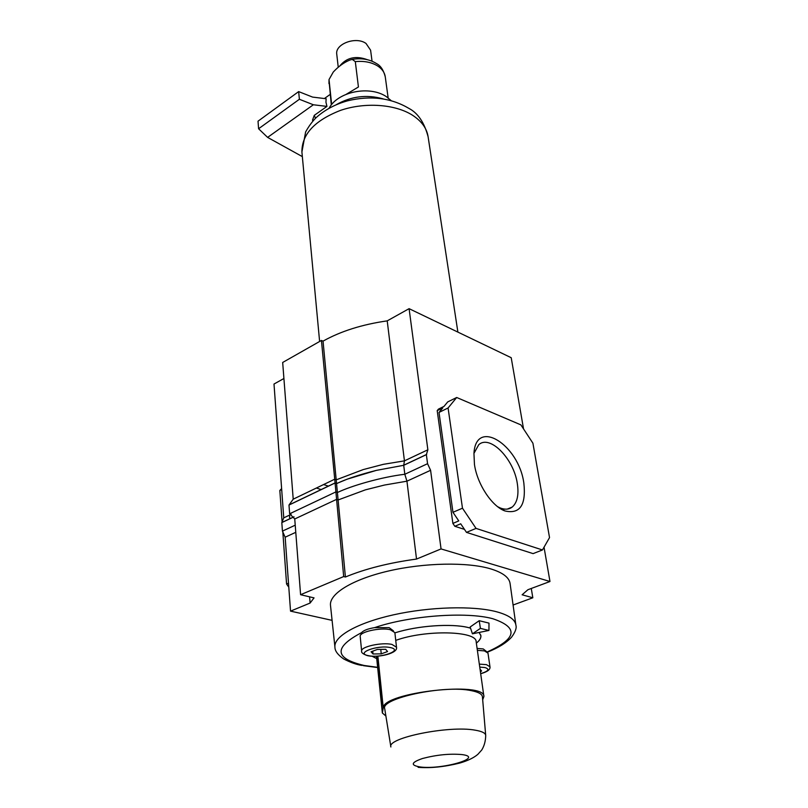 <?xml version="1.0" encoding="UTF-8"?>
<svg xmlns="http://www.w3.org/2000/svg" width="808" height="808" viewBox="0 0 808 808"><rect width="100%" height="100%" fill="white"/><g stroke="black" fill="none" stroke-linecap="round" stroke-linejoin="round"><path stroke-width="1.21" d="M523.837 483.012C526.26 505.071 519.938 514.383 504.869 510.929C491.759 506.232 477.104 483.891 474.447 464.368L473.953 453.44C475.861 417.605 518.655 444.551 523.837 483.012M497.738 506.757L500.455 508.05C505.131 509.818 509.06 509.484 512.252 507.03C517.312 502.526 518.999 494.698 517.312 483.538C513.817 458.833 489.911 434.31 478.74 444.723L473.963 453.339M283.911 378.508L274.003 384.032L283.749 517.857L281.82 522.584L282.436 531.119L285.153 537.209L290.537 611.131L310.1 603.051L314.049 597.88L300.586 594.708L343.683 576.569L345.41 577.013C365.206 568.812 388.911 562.833 416.524 559.065L406.939 481.184L384.467 485.053L365.428 489.84L338.108 499.97L323.038 341.127L321.433 340.451L282.679 362.469L293.213 499.172L288.991 505.05L335.088 482.992L321.433 340.451M523.544 428.917L511.212 357.712L409.09 308.666L387.214 320.867L404.434 460.853L383.386 464.327L363.267 469.569L336.199 479.851L334.512 479.306L293.213 499.172M387.214 320.867C362.176 324.462 340.784 331.209 323.038 341.127M416.524 559.065L441.057 548.925L430.593 470.296L427.563 463.701L426.361 454.651L427.866 449.793L409.09 308.666M542.451 549.965L549.531 537.603L532.906 443.188L520.887 424.877L456.692 397.496L448.076 407.979L462.479 508.202L476.043 528.402L542.451 549.965L533.098 553.621L466.489 532.381L476.043 528.402M441.057 548.925L549.975 581.508L527.917 589.719L522.12 594.779L532.825 597.779L513.08 605.02M332.088 620.362L290.537 611.131M310.1 603.051L309.595 596.829M300.586 594.708L294.748 518.968L289.648 513.787L288.991 505.05M343.683 576.569L335.088 482.992L336.774 483.538C346.238 479.043 359.419 474.66 376.316 470.387L403.717 465.297L426.361 454.651M345.41 577.013L338.108 499.97L336.411 499.445L294.748 518.968M549.975 581.508L544.036 547.208M464.469 529.381L454.823 526.291L452.884 523.412L437.199 410.626L438.461 409.121L444.026 406.384L447.713 401.919L456.692 397.496M532.825 597.779L531.28 588.466M454.823 526.291L460.712 523.796L466.489 532.381M462.479 508.202L452.965 512.302L458.762 520.908L452.884 523.412M448.076 407.979L439.017 412.423L452.965 512.302M437.199 410.626L442.774 407.889L439.017 412.423M282.79 531.513L286.567 584.012L288.789 587.174M281.618 488.598L279.831 490.476L282.133 522.382M289.476 515.15L289.749 518.857M286.567 584.012L288.496 583.174M279.831 490.476L281.689 489.567M328.492 486.143L323.574 484.568M321.291 489.598L316.362 488.032M427.866 449.793L404.434 460.853L403.717 465.297L404.818 474.266L406.939 481.184L430.593 470.296M289.648 513.787L335.926 491.89L337.613 492.425C351.44 485.8 381.295 477.063 404.818 474.266L427.563 463.701M294.021 516.847L281.82 522.584M295.223 525.18L282.436 531.119M383.204 98.879C366.771 94.314 351.137 96.243 336.3 104.676M372.044 61.196L370.599 50.197L366.034 43.47C356.015 36.047 334.825 43.975 336.764 54.298L338.249 67.276M302.344 156.611L267.61 137.39L258.59 128.755L258.025 121.18L298.657 91.607L312.585 97.091L326.129 98.748L325.957 102.222L326.947 106.403L314.282 115.352L312.524 120.099L312.928 120.988M331.644 104.515L329.028 79.548L333.27 72.043C338.512 66.418 344.006 62.438 349.753 60.105L352.248 59.398L355.308 61.62L358.429 86.981L346.218 94.314M258.59 128.755L299.384 99.273L298.657 91.607M326.947 106.403L313.353 104.767L299.384 99.273M267.61 137.39L313.353 104.767M470.519 628.129L468.509 627.594C451.581 623.231 417.312 625.645 394.9 632.876C417.292 625.665 451.551 623.251 468.468 627.604L470.529 628.149M479.326 664.136L486.436 664.63L489.971 666.762L487.981 653.106L484.457 650.895L477.376 650.349M390.345 629.735C380.477 627.19 359.015 631.987 360.196 636.421L361.641 651.066C360.459 646.754 382.053 642.006 391.961 644.441L396.496 647.218L394.87 632.614L390.345 629.735M486.598 651.612L483.234 648.935L477.104 648.42M393.415 630.836L389.163 627.654L374.619 627.624C367.822 628.765 363.479 630.432 361.61 632.624L361.247 634.411M487.426 652.157C498.314 647.854 506.343 642.875 511.514 637.239C515.352 632.068 516.817 628.028 515.888 625.129C515.15 619.514 508.676 615.05 496.466 611.737C473.155 605.566 429.604 606.747 393.365 614.858C357.055 622.948 333.623 636.482 334.926 647.026L330.492 605.364C329.088 593.89 352.227 579.447 388.214 571.074C424.129 562.671 467.377 561.883 490.628 568.852C502.808 572.589 509.303 577.518 510.101 583.629L515.837 624.786M476.346 643.117C479.639 640.552 481.154 638.078 480.891 635.674L479.144 632.452M372.044 656.207L376.73 658.651M479.225 620.695L470.145 626.998L472.438 633.815L488.941 630.452L488.991 623.12L479.225 620.695L480.406 628.382L472.438 633.815M488.941 630.452L480.406 628.382M387.567 651.541L385.699 649.319L377.407 649.43L371.074 651.783L373.023 653.985L381.245 653.864L387.567 651.541M480.366 671.478L481.619 671.054L480.033 669.105M380.77 649.39L381.245 653.864M372.74 651.157L373.023 653.985M479.104 632.462L480.841 635.684C481.103 638.067 479.609 640.532 476.346 643.087M376.72 658.631L372.104 656.217M390.87 746.885L384.729 708.808C380.002 698.375 444.37 684.629 471.428 690.668C478.589 692.092 482.265 694.193 482.447 696.981L485.689 735.25M377.861 656.106L383.255 707.828C382.982 692.416 485.335 680.952 483.911 696.516L482.689 699.799M383.255 707.828L382.356 712.999L385.891 716.019M291.122 514.373L283.749 517.857M295.768 532.32L285.153 537.209M301.909 151.985L305.636 131.916C308.919 126.038 312.464 121.24 316.271 117.524C324.856 109.797 335.3 104.222 347.622 100.808C370.65 95.283 391.143 97.849 409.09 108.494C417.999 113.191 424.331 122.594 428.099 136.714C426.786 128.31 421.594 121.15 412.504 115.221C395.233 104.171 365.105 101.99 340.582 110.353C314.655 120.463 301.768 134.34 301.909 151.985L319.614 341.481M355.308 61.62C364.186 60.762 371.7 62.256 377.841 66.094C382.184 69.013 384.659 72.589 385.264 76.821C383.568 70.175 380.699 65.781 376.639 63.65C369.609 59.236 361.479 57.822 352.248 59.398M315.504 118.261L314.282 115.352M339.693 66.084C346.521 57.59 355.702 55.449 367.246 59.661M331.3 104.939L329.028 80.568M480.669 673.64C488.547 671.195 489.971 669.165 484.962 667.549L479.75 667.115M390.375 647.592C377.72 644.643 354.651 653.268 368.438 655.672C380.841 658.5 403.768 650.177 390.375 647.592M487.174 651.955C516.938 638.623 518.837 627.553 492.86 618.736C466.317 611.454 409.727 615.595 374.619 627.624M361.61 632.624C333.421 647.491 334.31 658.449 364.267 665.499L377.629 667.317M376.235 656.207L376.72 658.136M390.89 746.976C386.497 737.967 448.945 725.251 475.084 730.159C482.012 731.301 485.558 733.088 485.709 735.502C485.588 741.067 484.265 745.895 481.76 749.986L477.841 754.359C473.751 757.854 467.691 760.762 459.681 763.095C444.228 766.913 430.361 768.317 418.1 767.327M461.944 754.571C449.702 753.51 436.572 754.824 422.544 758.49C411.141 762.429 410.282 765.247 419.958 766.933C441.552 770.044 485.244 757.46 461.944 754.571M483.911 696.516L476.164 641.815C476.902 630.795 425.382 629.553 395.738 640.39M377.013 656.167L382.386 712.464M500.455 508.05L504.869 510.929M507.353 509.08L512.252 507.03M403.919 465.125L426.705 454.409M336.724 483.477L347.349 479.114L376.316 470.387M336.704 483.436L335.017 482.881M335.037 482.931L289.88 504.546M293.981 516.797L282.194 522.332M428.099 136.714L457.884 332.098M329.098 108.201C338.067 91.395 369.791 85.385 386.315 96.617L391.062 100.546M388.143 97.919L385.264 76.821M329.028 79.548L328.967 83.628M324.392 98.536L330.149 94.435M361.641 651.066C361.105 652.561 363.024 654.086 367.408 655.641M334.926 647.026C334.825 650.834 337.744 654.813 343.673 658.954C350.551 662.52 356.712 664.681 362.166 665.438M363.378 665.671L377.649 667.549M368.014 655.763C378.75 657.874 398.223 653.288 396.496 647.218M480.679 673.71C487.375 671.882 490.476 669.569 489.971 666.762M480.74 634.967L480.841 635.684M376.72 658.591L382.356 712.999"/></g></svg>
